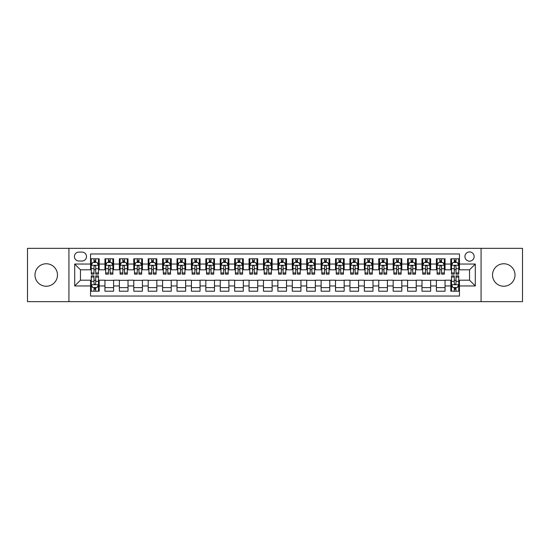 <?xml version="1.0" encoding="UTF-8"?>
<svg xmlns="http://www.w3.org/2000/svg" width="550" height="550" viewBox="0 0 550 550"><rect width="100%" height="100%" fill="white"/><g stroke="black" fill="none" stroke-linecap="round" stroke-linejoin="round"><path stroke-width="0.82" d="M503.766 263.759A11.241 11.241 0 0 0 492.525 275A11.241 11.241 0 0 0 503.766 286.241A11.241 11.241 0 0 0 515.006 275A11.241 11.241 0 0 0 503.766 263.759M46.234 263.759A11.241 11.241 0 0 0 34.994 275A11.241 11.241 0 0 0 46.234 286.241A11.241 11.241 0 0 0 57.475 275A11.241 11.241 0 0 0 46.234 263.759M469.542 251.941A4.613 4.613 0 0 0 464.929 256.554A4.613 4.613 0 0 0 469.542 261.168A4.613 4.613 0 0 0 474.155 256.554A4.613 4.613 0 0 0 469.542 251.941M481.071 301.661L522.5 301.661L522.5 248.339L481.071 248.339L481.071 301.661L68.929 301.661L68.929 248.339L27.5 248.339L27.5 301.661L68.929 301.661M459.456 258.789L450.808 258.789L450.808 264.048L445.046 264.048L445.046 269.809L450.808 269.809L450.808 264.048M445.046 264.048L445.046 258.789L436.397 258.789L436.397 264.048L430.636 264.048L430.636 269.809L436.397 269.809L436.397 264.048M430.636 264.048L430.636 258.789L421.987 258.789L421.987 264.048L416.219 264.048L416.219 269.809L421.987 269.809L421.987 264.048M416.219 264.048L416.219 258.789L407.578 258.789L407.578 264.048L401.809 264.048L401.809 269.809L407.578 269.809L407.578 264.048M401.809 264.048L401.809 258.789L393.168 258.789L393.168 264.048L387.399 264.048L387.399 269.809L393.168 269.809L393.168 264.048M387.399 264.048L387.399 258.789L378.757 258.789L378.757 264.048L372.989 264.048L372.989 269.809L378.757 269.809L378.757 264.048M372.989 264.048L372.989 258.789L364.348 258.789L364.348 264.048L358.579 264.048L358.579 269.809L364.348 269.809L364.348 264.048M358.579 264.048L358.579 258.789L349.938 258.789L349.938 264.048L344.169 264.048L344.169 269.809L349.938 269.809L349.938 264.048M344.169 264.048L344.169 258.789L335.521 258.789L335.521 264.048L329.759 264.048L329.759 269.809L335.521 269.809L335.521 264.048M329.759 264.048L329.759 258.789L321.111 258.789L321.111 264.048L315.349 264.048L315.349 269.809L321.111 269.809L321.111 264.048M315.349 264.048L315.349 258.789L306.701 258.789L306.701 264.048L300.939 264.048L300.939 269.809L306.701 269.809L306.701 264.048M300.939 264.048L300.939 258.789L292.291 258.789L292.291 264.048L286.529 264.048L286.529 269.809L292.291 269.809L292.291 264.048M286.529 264.048L286.529 258.789L277.881 258.789L277.881 264.048L272.119 264.048L272.119 269.809L277.881 269.809L277.881 264.048M272.119 264.048L272.119 258.789L263.471 258.789L263.471 264.048L257.709 264.048L257.709 269.809L263.471 269.809L263.471 264.048M257.709 264.048L257.709 258.789L249.061 258.789L249.061 264.048L243.299 264.048L243.299 269.809L249.061 269.809L249.061 264.048M243.299 264.048L243.299 258.789L234.651 258.789L234.651 264.048L228.889 264.048L228.889 269.809L234.651 269.809L234.651 264.048M228.889 264.048L228.889 258.789L220.241 258.789L220.241 264.048L214.479 264.048L214.479 269.809L220.241 269.809L220.241 264.048M214.479 264.048L214.479 258.789L205.831 258.789L205.831 264.048L200.062 264.048L200.062 269.809L205.831 269.809L205.831 264.048M200.062 264.048L200.062 258.789L191.421 258.789L191.421 264.048L185.653 264.048L185.653 269.809L191.421 269.809L191.421 264.048M185.653 264.048L185.653 258.789L177.011 258.789L177.011 264.048L171.243 264.048L171.243 269.809L177.011 269.809L177.011 264.048M171.243 264.048L171.243 258.789L162.601 258.789L162.601 264.048L156.833 264.048L156.833 269.809L162.601 269.809L162.601 264.048M156.833 264.048L156.833 258.789L148.191 258.789L148.191 264.048L142.422 264.048L142.422 269.809L148.191 269.809L148.191 264.048M142.422 264.048L142.422 258.789L133.781 258.789L133.781 264.048L128.012 264.048L128.012 269.809L133.781 269.809L133.781 264.048M128.012 264.048L128.012 258.789L119.364 258.789L119.364 264.048L113.603 264.048L113.603 269.809L119.364 269.809L119.364 264.048M113.603 264.048L113.603 258.789L104.954 258.789L104.954 269.809L99.192 269.809L99.192 258.789L90.544 258.789M90.544 291.211L99.192 291.211L99.192 280.191L104.954 280.191L104.954 291.211L113.603 291.211L113.603 280.191L119.364 280.191L119.364 285.952L113.603 285.952M119.364 285.952L119.364 291.211L128.012 291.211L128.012 280.191L133.781 280.191L133.781 285.952L128.012 285.952M133.781 285.952L133.781 291.211L142.422 291.211L142.422 280.191L148.191 280.191L148.191 285.952L142.422 285.952M148.191 285.952L148.191 291.211L156.833 291.211L156.833 280.191L162.601 280.191L162.601 285.952L156.833 285.952M162.601 285.952L162.601 291.211L171.243 291.211L171.243 280.191L177.011 280.191L177.011 285.952L171.243 285.952M177.011 285.952L177.011 291.211L185.653 291.211L185.653 280.191L191.421 280.191L191.421 285.952L185.653 285.952M191.421 285.952L191.421 291.211L200.062 291.211L200.062 280.191L205.831 280.191L205.831 285.952L200.062 285.952M205.831 285.952L205.831 291.211L214.479 291.211L214.479 280.191L220.241 280.191L220.241 285.952L214.479 285.952M220.241 285.952L220.241 291.211L228.889 291.211L228.889 280.191L234.651 280.191L234.651 285.952L228.889 285.952M234.651 285.952L234.651 291.211L243.299 291.211L243.299 280.191L249.061 280.191L249.061 285.952L243.299 285.952M249.061 285.952L249.061 291.211L257.709 291.211L257.709 280.191L263.471 280.191L263.471 285.952L257.709 285.952M263.471 285.952L263.471 291.211L272.119 291.211L272.119 280.191L277.881 280.191L277.881 285.952L272.119 285.952M277.881 285.952L277.881 291.211L286.529 291.211L286.529 280.191L292.291 280.191L292.291 285.952L286.529 285.952M292.291 285.952L292.291 291.211L300.939 291.211L300.939 280.191L306.701 280.191L306.701 285.952L300.939 285.952M306.701 285.952L306.701 291.211L315.349 291.211L315.349 280.191L321.111 280.191L321.111 285.952L315.349 285.952M321.111 285.952L321.111 291.211L329.759 291.211L329.759 280.191L335.521 280.191L335.521 285.952L329.759 285.952M335.521 285.952L335.521 291.211L344.169 291.211L344.169 280.191L349.938 280.191L349.938 285.952L344.169 285.952M349.938 285.952L349.938 291.211L358.579 291.211L358.579 280.191L364.348 280.191L364.348 285.952L358.579 285.952M364.348 285.952L364.348 291.211L372.989 291.211L372.989 280.191L378.757 280.191L378.757 285.952L372.989 285.952M378.757 285.952L378.757 291.211L387.399 291.211L387.399 280.191L393.168 280.191L393.168 285.952L387.399 285.952M393.168 285.952L393.168 291.211L401.809 291.211L401.809 280.191L407.578 280.191L407.578 285.952L401.809 285.952M407.578 285.952L407.578 291.211L416.219 291.211L416.219 280.191L421.987 280.191L421.987 285.952L416.219 285.952M421.987 285.952L421.987 291.211L430.636 291.211L430.636 280.191L436.397 280.191L436.397 285.952L430.636 285.952M436.397 285.952L436.397 291.211L445.046 291.211L445.046 280.191L450.808 280.191L450.808 285.952L445.046 285.952M78.87 261.023L82.046 261.023A4.469 4.469 0 0 0 86.508 256.554A4.469 4.469 0 0 0 82.046 252.086L78.87 252.086A4.469 4.469 0 0 0 74.408 256.554A4.469 4.469 0 0 0 78.87 261.023M481.071 248.339L68.929 248.339M459.456 264.048L459.456 253.962L90.544 253.962L90.544 269.809L80.458 269.809L80.458 280.191L90.544 280.191L90.544 296.038L459.456 296.038L459.456 280.191L469.542 280.191L469.542 269.809L459.456 269.809L459.456 264.048L475.303 264.048L475.303 285.952L459.456 285.952M90.544 285.952L74.697 285.952L74.697 264.048L90.544 264.048M450.808 285.952L450.808 291.211L459.456 291.211M90.544 262.391L91.266 262.391M94.002 262.391L95.734 262.391M98.471 262.391L99.192 262.391M90.544 269.665L91.266 269.665M94.002 269.665L95.734 269.665M98.471 269.665L99.192 269.665M90.544 280.335L91.266 280.335M94.002 280.335L95.734 280.335M98.471 280.335L99.192 280.335M90.544 287.609L91.266 287.609M94.002 287.609L95.734 287.609M98.471 287.609L99.192 287.609M104.954 269.665L105.676 269.665M108.412 269.665L110.144 269.665M112.881 269.665L113.603 269.665M104.954 262.391L105.676 262.391M108.412 262.391L110.144 262.391M112.881 262.391L113.603 262.391M104.954 280.335L113.603 280.335M104.954 287.609L113.603 287.609M119.364 280.335L128.012 280.335M119.364 287.609L128.012 287.609M119.364 262.391L120.086 262.391M122.829 262.391L124.554 262.391M127.291 262.391L128.012 262.391M119.364 269.665L120.086 269.665M122.829 269.665L124.554 269.665M127.291 269.665L128.012 269.665M133.781 280.335L142.422 280.335M133.781 287.609L142.422 287.609M133.781 262.391L134.496 262.391M137.239 262.391L138.964 262.391M141.701 262.391L142.422 262.391M133.781 269.665L134.496 269.665M137.239 269.665L138.964 269.665M141.701 269.665L142.422 269.665M148.191 280.335L156.833 280.335M148.191 287.609L156.833 287.609M148.191 262.391L148.906 262.391M151.649 262.391L153.374 262.391M156.111 262.391L156.833 262.391M148.191 269.665L148.906 269.665M151.649 269.665L153.374 269.665M156.111 269.665L156.833 269.665M162.601 280.335L171.243 280.335M162.601 287.609L171.243 287.609M162.601 262.391L163.316 262.391M166.059 262.391L167.784 262.391M170.521 262.391L171.243 262.391M162.601 269.665L163.316 269.665M166.059 269.665L167.784 269.665M170.521 269.665L171.243 269.665M177.011 280.335L185.653 280.335M177.011 287.609L185.653 287.609M177.011 262.391L177.732 262.391M180.469 262.391L182.194 262.391M184.938 262.391L185.653 262.391M177.011 269.665L177.732 269.665M180.469 269.665L182.194 269.665M184.938 269.665L185.653 269.665M191.421 280.335L200.062 280.335M191.421 287.609L200.062 287.609M191.421 262.391L192.143 262.391M194.879 262.391L196.604 262.391M199.347 262.391L200.062 262.391M191.421 269.665L192.143 269.665M194.879 269.665L196.604 269.665M199.347 269.665L200.062 269.665M205.831 280.335L214.479 280.335M205.831 287.609L214.479 287.609M205.831 262.391L206.553 262.391M209.289 262.391L211.014 262.391M213.758 262.391L214.479 262.391M205.831 269.665L206.553 269.665M209.289 269.665L211.014 269.665M213.758 269.665L214.479 269.665M220.241 280.335L228.889 280.335M220.241 287.609L228.889 287.609M220.241 262.391L220.962 262.391M223.699 262.391L225.431 262.391M228.167 262.391L228.889 262.391M220.241 269.665L220.962 269.665M223.699 269.665L225.431 269.665M228.167 269.665L228.889 269.665M234.651 280.335L243.299 280.335M234.651 287.609L243.299 287.609M234.651 262.391L235.373 262.391M238.109 262.391L239.841 262.391M242.577 262.391L243.299 262.391M234.651 269.665L235.373 269.665M238.109 269.665L239.841 269.665M242.577 269.665L243.299 269.665M249.061 280.335L257.709 280.335M249.061 287.609L257.709 287.609M249.061 262.391L249.782 262.391M252.519 262.391L254.251 262.391M256.988 262.391L257.709 262.391M249.061 269.665L249.782 269.665M252.519 269.665L254.251 269.665M256.988 269.665L257.709 269.665M263.471 280.335L272.119 280.335M263.471 287.609L272.119 287.609M263.471 262.391L264.192 262.391M266.929 262.391L268.661 262.391M271.397 262.391L272.119 262.391M263.471 269.665L264.192 269.665M266.929 269.665L268.661 269.665M271.397 269.665L272.119 269.665M277.881 280.335L286.529 280.335M277.881 287.609L286.529 287.609M277.881 262.391L278.603 262.391M281.339 262.391L283.071 262.391M285.808 262.391L286.529 262.391M277.881 269.665L278.603 269.665M281.339 269.665L283.071 269.665M285.808 269.665L286.529 269.665M292.291 280.335L300.939 280.335M292.291 287.609L300.939 287.609M292.291 262.391L293.012 262.391M295.749 262.391L297.481 262.391M300.218 262.391L300.939 262.391M292.291 269.665L293.012 269.665M295.749 269.665L297.481 269.665M300.218 269.665L300.939 269.665M306.701 280.335L315.349 280.335M306.701 287.609L315.349 287.609M306.701 262.391L307.423 262.391M310.159 262.391L311.891 262.391M314.627 262.391L315.349 262.391M306.701 269.665L307.423 269.665M310.159 269.665L311.891 269.665M314.627 269.665L315.349 269.665M321.111 280.335L329.759 280.335M321.111 287.609L329.759 287.609M321.111 262.391L321.832 262.391M324.569 262.391L326.301 262.391M329.038 262.391L329.759 262.391M321.111 269.665L321.832 269.665M324.569 269.665L326.301 269.665M329.038 269.665L329.759 269.665M335.521 280.335L344.169 280.335M335.521 287.609L344.169 287.609M335.521 262.391L336.243 262.391M338.986 262.391L340.711 262.391M343.447 262.391L344.169 262.391M335.521 269.665L336.243 269.665M338.986 269.665L340.711 269.665M343.447 269.665L344.169 269.665M349.938 280.335L358.579 280.335M349.938 287.609L358.579 287.609M349.938 262.391L350.653 262.391M353.396 262.391L355.121 262.391M357.857 262.391L358.579 262.391M349.938 269.665L350.653 269.665M353.396 269.665L355.121 269.665M357.857 269.665L358.579 269.665M364.348 280.335L372.989 280.335M364.348 287.609L372.989 287.609M364.348 262.391L365.062 262.391M367.806 262.391L369.531 262.391M372.268 262.391L372.989 262.391M364.348 269.665L365.062 269.665M367.806 269.665L369.531 269.665M372.268 269.665L372.989 269.665M378.757 280.335L387.399 280.335M378.757 287.609L387.399 287.609M378.757 262.391L379.479 262.391M382.216 262.391L383.941 262.391M386.684 262.391L387.399 262.391M378.757 269.665L379.479 269.665M382.216 269.665L383.941 269.665M386.684 269.665L387.399 269.665M393.168 280.335L401.809 280.335M393.168 287.609L401.809 287.609M393.168 262.391L393.889 262.391M396.626 262.391L398.351 262.391M401.094 262.391L401.809 262.391M393.168 269.665L393.889 269.665M396.626 269.665L398.351 269.665M401.094 269.665L401.809 269.665M407.578 280.335L416.219 280.335M407.578 287.609L416.219 287.609M407.578 262.391L408.299 262.391M411.036 262.391L412.761 262.391M415.504 262.391L416.219 262.391M407.578 269.665L408.299 269.665M411.036 269.665L412.761 269.665M415.504 269.665L416.219 269.665M421.987 280.335L430.636 280.335M421.987 287.609L430.636 287.609M421.987 262.391L422.709 262.391M425.446 262.391L427.171 262.391M429.914 262.391L430.636 262.391M421.987 269.665L422.709 269.665M425.446 269.665L427.171 269.665M429.914 269.665L430.636 269.665M436.397 280.335L445.046 280.335M436.397 287.609L445.046 287.609M436.397 262.391L437.119 262.391M439.856 262.391L441.588 262.391M444.324 262.391L445.046 262.391M436.397 269.665L437.119 269.665M439.856 269.665L441.588 269.665M444.324 269.665L445.046 269.665M450.808 280.335L451.529 280.335M454.266 280.335L455.998 280.335M458.734 280.335L459.456 280.335M450.808 287.609L451.529 287.609M454.266 287.609L455.998 287.609M458.734 287.609L459.456 287.609M450.808 262.391L451.529 262.391M454.266 262.391L455.998 262.391M458.734 262.391L459.456 262.391M450.808 269.665L451.529 269.665M454.266 269.665L455.998 269.665M458.734 269.665L459.456 269.665M80.458 269.809L74.697 264.048M80.458 280.191L74.697 285.952M475.303 264.048L469.542 269.809M475.303 285.952L469.542 280.191M95.734 260.659L94.002 260.659M98.471 272.958L95.734 272.958L95.734 274.134L98.471 274.134L98.471 265.347L97.034 262.46L92.709 262.46L91.266 265.347L91.266 274.134L94.002 274.134L94.002 272.958L91.266 272.958M91.266 265.347L91.266 258.789M98.471 265.347L98.471 258.789M94.002 262.46L94.002 258.789M95.734 258.789L95.734 262.46M95.734 272.958L95.734 266.427C95.157 265.313 94.579 265.313 94.002 266.427L94.002 272.958M94.002 289.341L95.734 289.341M91.266 277.042L94.002 277.042L94.002 275.866L91.266 275.866L91.266 284.653L92.709 287.54L97.034 287.54L98.471 284.653L98.471 275.866L95.734 275.866L95.734 277.042L98.471 277.042M98.471 284.653L98.471 291.211M91.266 284.653L91.266 291.211M95.734 287.54L95.734 291.211M94.002 291.211L94.002 287.54M94.002 277.042L94.002 283.573C94.579 284.687 95.157 284.687 95.734 283.573L95.734 277.042M110.144 260.659L108.412 260.659M112.881 272.958L110.144 272.958L110.144 274.134L112.881 274.134L112.881 265.347L111.444 262.46L107.119 262.46L105.676 265.347L105.676 274.134L108.412 274.134L108.412 272.958L105.676 272.958M105.676 265.347L105.676 258.789M112.881 265.347L112.881 258.789M108.412 262.46L108.412 258.789M110.144 258.789L110.144 262.46M110.144 272.958L110.144 266.427C109.567 265.313 108.989 265.313 108.412 266.427L108.412 272.958M124.554 260.659L122.829 260.659M127.291 272.958L124.554 272.958L124.554 274.134L127.291 274.134L127.291 265.347L125.854 262.46L121.529 262.46L120.086 265.347L120.086 274.134L122.829 274.134L122.829 272.958L120.086 272.958M120.086 265.347L120.086 258.789M127.291 265.347L127.291 258.789M122.829 262.46L122.829 258.789M124.554 258.789L124.554 262.46M124.554 272.958L124.554 266.427C123.977 265.313 123.399 265.313 122.829 266.427L122.829 272.958M138.964 260.659L137.239 260.659M141.701 272.958L138.964 272.958L138.964 274.134L141.701 274.134L141.701 265.347L140.264 262.46L135.939 262.46L134.496 265.347L134.496 274.134L137.239 274.134L137.239 272.958L134.496 272.958M134.496 265.347L134.496 258.789M141.701 265.347L141.701 258.789M137.239 262.46L137.239 258.789M138.964 258.789L138.964 262.46M138.964 272.958L138.964 266.427C138.387 265.313 137.816 265.313 137.239 266.427L137.239 272.958M153.374 260.659L151.649 260.659M156.111 272.958L153.374 272.958L153.374 274.134L156.111 274.134L156.111 265.347L154.674 262.46L150.349 262.46L148.906 265.347L148.906 274.134L151.649 274.134L151.649 272.958L148.906 272.958M148.906 265.347L148.906 258.789M156.111 265.347L156.111 258.789M151.649 262.46L151.649 258.789M153.374 258.789L153.374 262.46M153.374 272.958L153.374 266.427C152.797 265.313 152.226 265.313 151.649 266.427L151.649 272.958M167.784 260.659L166.059 260.659M170.521 272.958L167.784 272.958L167.784 274.134L170.521 274.134L170.521 265.347L169.084 262.46L164.759 262.46L163.316 265.347L163.316 274.134L166.059 274.134L166.059 272.958L163.316 272.958M163.316 265.347L163.316 258.789M170.521 265.347L170.521 258.789M166.059 262.46L166.059 258.789M167.784 258.789L167.784 262.46M167.784 272.958L167.784 266.427C167.214 265.313 166.636 265.313 166.059 266.427L166.059 272.958M182.194 260.659L180.469 260.659M184.938 272.958L182.194 272.958L182.194 274.134L184.938 274.134L184.938 265.347L183.494 262.46L179.169 262.46L177.732 265.347L177.732 274.134L180.469 274.134L180.469 272.958L177.732 272.958M177.732 265.347L177.732 258.789M184.938 265.347L184.938 258.789M180.469 262.46L180.469 258.789M182.194 258.789L182.194 262.46M182.194 272.958L182.194 266.427C181.624 265.313 181.046 265.313 180.469 266.427L180.469 272.958M196.604 260.659L194.879 260.659M199.347 272.958L196.604 272.958L196.604 274.134L199.347 274.134L199.347 265.347L197.904 262.46L193.579 262.46L192.143 265.347L192.143 274.134L194.879 274.134L194.879 272.958L192.143 272.958M192.143 265.347L192.143 258.789M199.347 265.347L199.347 258.789M194.879 262.46L194.879 258.789M196.604 258.789L196.604 262.46M196.604 272.958L196.604 266.427C196.034 265.313 195.456 265.313 194.879 266.427L194.879 272.958M211.014 260.659L209.289 260.659M213.758 272.958L211.014 272.958L211.014 274.134L213.758 274.134L213.758 265.347L212.314 262.46L207.989 262.46L206.553 265.347L206.553 274.134L209.289 274.134L209.289 272.958L206.553 272.958M206.553 265.347L206.553 258.789M213.758 265.347L213.758 258.789M209.289 262.46L209.289 258.789M211.014 258.789L211.014 262.46M211.014 272.958L211.014 266.427C210.444 265.313 209.866 265.313 209.289 266.427L209.289 272.958M225.431 260.659L223.699 260.659M228.167 272.958L225.431 272.958L225.431 274.134L228.167 274.134L228.167 265.347L226.724 262.46L222.399 262.46L220.962 265.347L220.962 274.134L223.699 274.134L223.699 272.958L220.962 272.958M220.962 265.347L220.962 258.789M228.167 265.347L228.167 258.789M223.699 262.46L223.699 258.789M225.431 258.789L225.431 262.46M225.431 272.958L225.431 266.427C224.854 265.313 224.276 265.313 223.699 266.427L223.699 272.958M239.841 260.659L238.109 260.659M242.577 272.958L239.841 272.958L239.841 274.134L242.577 274.134L242.577 265.347L241.134 262.46L236.809 262.46L235.373 265.347L235.373 274.134L238.109 274.134L238.109 272.958L235.373 272.958M235.373 265.347L235.373 258.789M242.577 265.347L242.577 258.789M238.109 262.46L238.109 258.789M239.841 258.789L239.841 262.46M239.841 272.958L239.841 266.427C239.264 265.313 238.686 265.313 238.109 266.427L238.109 272.958M254.251 260.659L252.519 260.659M256.988 272.958L254.251 272.958L254.251 274.134L256.988 274.134L256.988 265.347L255.544 262.46L251.219 262.46L249.782 265.347L249.782 274.134L252.519 274.134L252.519 272.958L249.782 272.958M249.782 265.347L249.782 258.789M256.988 265.347L256.988 258.789M252.519 262.46L252.519 258.789M254.251 258.789L254.251 262.46M254.251 272.958L254.251 266.427C253.674 265.313 253.096 265.313 252.519 266.427L252.519 272.958M268.661 260.659L266.929 260.659M271.397 272.958L268.661 272.958L268.661 274.134L271.397 274.134L271.397 265.347L269.954 262.46L265.636 262.46L264.192 265.347L264.192 274.134L266.929 274.134L266.929 272.958L264.192 272.958M264.192 265.347L264.192 258.789M271.397 265.347L271.397 258.789M266.929 262.46L266.929 258.789M268.661 258.789L268.661 262.46M268.661 272.958L268.661 266.427C268.084 265.313 267.506 265.313 266.929 266.427L266.929 272.958M283.071 260.659L281.339 260.659M285.808 272.958L283.071 272.958L283.071 274.134L285.808 274.134L285.808 265.347L284.364 262.46L280.046 262.46L278.603 265.347L278.603 274.134L281.339 274.134L281.339 272.958L278.603 272.958M278.603 265.347L278.603 258.789M285.808 265.347L285.808 258.789M281.339 262.46L281.339 258.789M283.071 258.789L283.071 262.46M283.071 272.958L283.071 266.427C282.494 265.313 281.916 265.313 281.339 266.427L281.339 272.958M297.481 260.659L295.749 260.659M300.218 272.958L297.481 272.958L297.481 274.134L300.218 274.134L300.218 265.347L298.781 262.46L294.456 262.46L293.012 265.347L293.012 274.134L295.749 274.134L295.749 272.958L293.012 272.958M293.012 265.347L293.012 258.789M300.218 265.347L300.218 258.789M295.749 262.46L295.749 258.789M297.481 258.789L297.481 262.46M297.481 272.958L297.481 266.427C296.904 265.313 296.326 265.313 295.749 266.427L295.749 272.958M311.891 260.659L310.159 260.659M314.627 272.958L311.891 272.958L311.891 274.134L314.627 274.134L314.627 265.347L313.191 262.46L308.866 262.46L307.423 265.347L307.423 274.134L310.159 274.134L310.159 272.958L307.423 272.958M307.423 265.347L307.423 258.789M314.627 265.347L314.627 258.789M310.159 262.46L310.159 258.789M311.891 258.789L311.891 262.46M311.891 272.958L311.891 266.427C311.314 265.313 310.736 265.313 310.159 266.427L310.159 272.958M326.301 260.659L324.569 260.659M329.038 272.958L326.301 272.958L326.301 274.134L329.038 274.134L329.038 265.347L327.601 262.46L323.276 262.46L321.832 265.347L321.832 274.134L324.569 274.134L324.569 272.958L321.832 272.958M321.832 265.347L321.832 258.789M329.038 265.347L329.038 258.789M324.569 262.46L324.569 258.789M326.301 258.789L326.301 262.46M326.301 272.958L326.301 266.427C325.724 265.313 325.146 265.313 324.569 266.427L324.569 272.958M340.711 260.659L338.986 260.659M343.447 272.958L340.711 272.958L340.711 274.134L343.447 274.134L343.447 265.347L342.011 262.46L337.686 262.46L336.243 265.347L336.243 274.134L338.986 274.134L338.986 272.958L336.243 272.958M336.243 265.347L336.243 258.789M343.447 265.347L343.447 258.789M338.986 262.46L338.986 258.789M340.711 258.789L340.711 262.46M340.711 272.958L340.711 266.427C340.134 265.313 339.563 265.313 338.986 266.427L338.986 272.958M355.121 260.659L353.396 260.659M357.857 272.958L355.121 272.958L355.121 274.134L357.857 274.134L357.857 265.347L356.421 262.46L352.096 262.46L350.653 265.347L350.653 274.134L353.396 274.134L353.396 272.958L350.653 272.958M350.653 265.347L350.653 258.789M357.857 265.347L357.857 258.789M353.396 262.46L353.396 258.789M355.121 258.789L355.121 262.46M355.121 272.958L355.121 266.427C354.544 265.313 353.973 265.313 353.396 266.427L353.396 272.958M369.531 260.659L367.806 260.659M372.268 272.958L369.531 272.958L369.531 274.134L372.268 274.134L372.268 265.347L370.831 262.46L366.506 262.46L365.062 265.347L365.062 274.134L367.806 274.134L367.806 272.958L365.062 272.958M365.062 265.347L365.062 258.789M372.268 265.347L372.268 258.789M367.806 262.46L367.806 258.789M369.531 258.789L369.531 262.46M369.531 272.958L369.531 266.427C368.954 265.313 368.383 265.313 367.806 266.427L367.806 272.958M383.941 260.659L382.216 260.659M386.684 272.958L383.941 272.958L383.941 274.134L386.684 274.134L386.684 265.347L385.241 262.46L380.916 262.46L379.479 265.347L379.479 274.134L382.216 274.134L382.216 272.958L379.479 272.958M379.479 265.347L379.479 258.789M386.684 265.347L386.684 258.789M382.216 262.46L382.216 258.789M383.941 258.789L383.941 262.46M383.941 272.958L383.941 266.427C383.371 265.313 382.793 265.313 382.216 266.427L382.216 272.958M398.351 260.659L396.626 260.659M401.094 272.958L398.351 272.958L398.351 274.134L401.094 274.134L401.094 265.347L399.651 262.46L395.326 262.46L393.889 265.347L393.889 274.134L396.626 274.134L396.626 272.958L393.889 272.958M393.889 265.347L393.889 258.789M401.094 265.347L401.094 258.789M396.626 262.46L396.626 258.789M398.351 258.789L398.351 262.46M398.351 272.958L398.351 266.427C397.781 265.313 397.203 265.313 396.626 266.427L396.626 272.958M412.761 260.659L411.036 260.659M415.504 272.958L412.761 272.958L412.761 274.134L415.504 274.134L415.504 265.347L414.061 262.46L409.736 262.46L408.299 265.347L408.299 274.134L411.036 274.134L411.036 272.958L408.299 272.958M408.299 265.347L408.299 258.789M415.504 265.347L415.504 258.789M411.036 262.46L411.036 258.789M412.761 258.789L412.761 262.46M412.761 272.958L412.761 266.427C412.191 265.313 411.613 265.313 411.036 266.427L411.036 272.958M427.171 260.659L425.446 260.659M429.914 272.958L427.171 272.958L427.171 274.134L429.914 274.134L429.914 265.347L428.471 262.46L424.146 262.46L422.709 265.347L422.709 274.134L425.446 274.134L425.446 272.958L422.709 272.958M422.709 265.347L422.709 258.789M429.914 265.347L429.914 258.789M425.446 262.46L425.446 258.789M427.171 258.789L427.171 262.46M427.171 272.958L427.171 266.427C426.601 265.313 426.023 265.313 425.446 266.427L425.446 272.958M441.588 260.659L439.856 260.659M444.324 272.958L441.588 272.958L441.588 274.134L444.324 274.134L444.324 265.347L442.881 262.46L438.556 262.46L437.119 265.347L437.119 274.134L439.856 274.134L439.856 272.958L437.119 272.958M437.119 265.347L437.119 258.789M444.324 265.347L444.324 258.789M439.856 262.46L439.856 258.789M441.588 258.789L441.588 262.46M441.588 272.958L441.588 266.427C441.011 265.313 440.433 265.313 439.856 266.427L439.856 272.958M455.998 260.659L454.266 260.659M458.734 272.958L455.998 272.958L455.998 274.134L458.734 274.134L458.734 265.347L457.291 262.46L452.966 262.46L451.529 265.347L451.529 274.134L454.266 274.134L454.266 272.958L451.529 272.958M451.529 265.347L451.529 258.789M458.734 265.347L458.734 258.789M454.266 262.46L454.266 258.789M455.998 258.789L455.998 262.46M455.998 272.958L455.998 266.427C455.421 265.313 454.843 265.313 454.266 266.427L454.266 272.958M454.266 289.341L455.998 289.341M451.529 277.042L454.266 277.042L454.266 275.866L451.529 275.866L451.529 284.653L452.966 287.54L457.291 287.54L458.734 284.653L458.734 275.866L455.998 275.866L455.998 277.042L458.734 277.042M458.734 284.653L458.734 291.211M451.529 284.653L451.529 291.211M455.998 287.54L455.998 291.211M454.266 291.211L454.266 287.54M454.266 277.042L454.266 283.573C454.843 284.687 455.421 284.687 455.998 283.573L455.998 277.042M104.954 285.952L99.192 285.952M104.954 264.048L99.192 264.048M98.436 265.272L91.3 265.272M91.266 263.257L92.311 263.257M97.426 263.257L98.471 263.257M94.002 268.682L91.266 268.682M98.471 268.682L95.734 268.682M95.734 261.58L94.002 261.58M91.3 284.728L98.436 284.728M98.471 286.743L97.426 286.743M92.311 286.743L91.266 286.743M95.734 281.318L98.471 281.318M91.266 281.318L94.002 281.318M94.002 288.42L95.734 288.42M112.846 265.272L105.71 265.272M105.676 263.257L106.721 263.257M111.836 263.257L112.881 263.257M108.412 268.682L105.676 268.682M112.881 268.682L110.144 268.682M110.144 261.58L108.412 261.58M127.256 265.272L120.12 265.272M120.086 263.257L121.131 263.257M126.246 263.257L127.291 263.257M122.829 268.682L120.086 268.682M127.291 268.682L124.554 268.682M124.554 261.58L122.829 261.58M141.666 265.272L134.537 265.272M134.496 263.257L135.541 263.257M140.656 263.257L141.701 263.257M137.239 268.682L134.496 268.682M141.701 268.682L138.964 268.682M138.964 261.58L137.239 261.58M156.076 265.272L148.947 265.272M148.906 263.257L149.951 263.257M155.066 263.257L156.111 263.257M151.649 268.682L148.906 268.682M156.111 268.682L153.374 268.682M153.374 261.58L151.649 261.58M170.486 265.272L163.357 265.272M163.316 263.257L164.361 263.257M169.483 263.257L170.521 263.257M166.059 268.682L163.316 268.682M170.521 268.682L167.784 268.682M167.784 261.58L166.059 261.58M184.896 265.272L177.767 265.272M177.732 263.257L178.771 263.257M183.893 263.257L184.938 263.257M180.469 268.682L177.732 268.682M184.938 268.682L182.194 268.682M182.194 261.58L180.469 261.58M199.306 265.272L192.177 265.272M192.143 263.257L193.188 263.257M198.303 263.257L199.347 263.257M194.879 268.682L192.143 268.682M199.347 268.682L196.604 268.682M196.604 261.58L194.879 261.58M213.716 265.272L206.587 265.272M206.553 263.257L207.597 263.257M212.712 263.257L213.758 263.257M209.289 268.682L206.553 268.682M213.758 268.682L211.014 268.682M211.014 261.58L209.289 261.58M228.133 265.272L220.997 265.272M220.962 263.257L222.008 263.257M227.123 263.257L228.167 263.257M223.699 268.682L220.962 268.682M228.167 268.682L225.431 268.682M225.431 261.58L223.699 261.58M242.543 265.272L235.407 265.272M235.373 263.257L236.417 263.257M241.532 263.257L242.577 263.257M238.109 268.682L235.373 268.682M242.577 268.682L239.841 268.682M239.841 261.58L238.109 261.58M256.953 265.272L249.817 265.272M249.782 263.257L250.827 263.257M255.942 263.257L256.988 263.257M252.519 268.682L249.782 268.682M256.988 268.682L254.251 268.682M254.251 261.58L252.519 261.58M271.363 265.272L264.227 265.272M264.192 263.257L265.238 263.257M270.353 263.257L271.397 263.257M266.929 268.682L264.192 268.682M271.397 268.682L268.661 268.682M268.661 261.58L266.929 261.58M285.773 265.272L278.637 265.272M278.603 263.257L279.647 263.257M284.762 263.257L285.808 263.257M281.339 268.682L278.603 268.682M285.808 268.682L283.071 268.682M283.071 261.58L281.339 261.58M300.183 265.272L293.047 265.272M293.012 263.257L294.058 263.257M299.173 263.257L300.218 263.257M295.749 268.682L293.012 268.682M300.218 268.682L297.481 268.682M297.481 261.58L295.749 261.58M314.593 265.272L307.457 265.272M307.423 263.257L308.468 263.257M313.582 263.257L314.627 263.257M310.159 268.682L307.423 268.682M314.627 268.682L311.891 268.682M311.891 261.58L310.159 261.58M329.003 265.272L321.867 265.272M321.832 263.257L322.877 263.257M327.993 263.257L329.038 263.257M324.569 268.682L321.832 268.682M329.038 268.682L326.301 268.682M326.301 261.58L324.569 261.58M343.413 265.272L336.284 265.272M336.243 263.257L337.288 263.257M342.403 263.257L343.447 263.257M338.986 268.682L336.243 268.682M343.447 268.682L340.711 268.682M340.711 261.58L338.986 261.58M357.823 265.272L350.694 265.272M350.653 263.257L351.697 263.257M356.812 263.257L357.857 263.257M353.396 268.682L350.653 268.682M357.857 268.682L355.121 268.682M355.121 261.58L353.396 261.58M372.233 265.272L365.104 265.272M365.062 263.257L366.107 263.257M371.229 263.257L372.268 263.257M367.806 268.682L365.062 268.682M372.268 268.682L369.531 268.682M369.531 261.58L367.806 261.58M386.643 265.272L379.514 265.272M379.479 263.257L380.518 263.257M385.639 263.257L386.684 263.257M382.216 268.682L379.479 268.682M386.684 268.682L383.941 268.682M383.941 261.58L382.216 261.58M401.053 265.272L393.924 265.272M393.889 263.257L394.934 263.257M400.049 263.257L401.094 263.257M396.626 268.682L393.889 268.682M401.094 268.682L398.351 268.682M398.351 261.58L396.626 261.58M415.463 265.272L408.334 265.272M408.299 263.257L409.344 263.257M414.459 263.257L415.504 263.257M411.036 268.682L408.299 268.682M415.504 268.682L412.761 268.682M412.761 261.58L411.036 261.58M429.88 265.272L422.744 265.272M422.709 263.257L423.754 263.257M428.869 263.257L429.914 263.257M425.446 268.682L422.709 268.682M429.914 268.682L427.171 268.682M427.171 261.58L425.446 261.58M444.29 265.272L437.154 265.272M437.119 263.257L438.164 263.257M443.279 263.257L444.324 263.257M439.856 268.682L437.119 268.682M444.324 268.682L441.588 268.682M441.588 261.58L439.856 261.58M458.7 265.272L451.564 265.272M451.529 263.257L452.574 263.257M457.689 263.257L458.734 263.257M454.266 268.682L451.529 268.682M458.734 268.682L455.998 268.682M455.998 261.58L454.266 261.58M451.564 284.728L458.7 284.728M458.734 286.743L457.689 286.743M452.574 286.743L451.529 286.743M455.998 281.318L458.734 281.318M451.529 281.318L454.266 281.318M454.266 288.42L455.998 288.42"/></g></svg>
